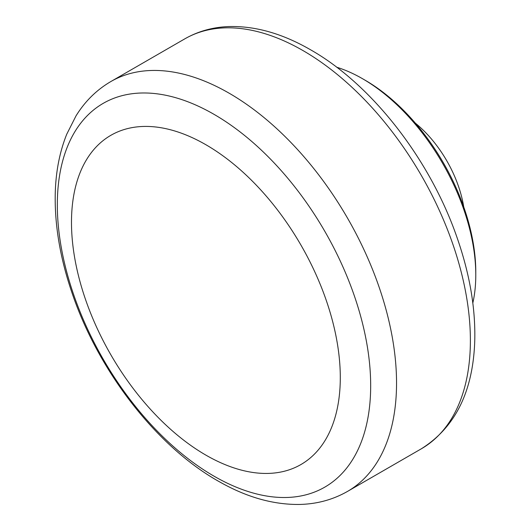 <?xml version="1.0" encoding="UTF-8"?>
<svg xmlns="http://www.w3.org/2000/svg" width="531" height="531" viewBox="0 0 531 531"><rect width="100%" height="100%" fill="white"/><g stroke="black" fill="none" stroke-linecap="round" stroke-linejoin="round"><path stroke-width="0.8" d="M472.822 303.009A160.309 92.553 -120 0 0 475.783 274.998L475.783 271.879A156.492 90.35 -120 0 0 365.129 80.221L362.427 78.661A160.309 92.553 -120 0 0 336.687 67.218M475.783 274.998A160.309 92.553 -120 0 0 362.427 78.661M71.486 222.33A190.078 109.744 -120 0 0 273.093 473.134A190.078 109.744 -120 0 0 273.093 204.322A190.078 109.744 -120 0 0 71.486 222.33M463.729 206.924A87.788 50.684 -120 0 0 415.355 123.139M421.375 448.775A236.64 136.626 -120 0 0 457.649 259.148A236.64 136.626 -120 0 0 303.055 50.611A236.64 136.626 -120 0 0 184.735 38.896C198.116 31.243 212.885 27.127 229.053 26.55C255.471 25.88 282.678 33.652 310.688 49.861C372.331 84.834 430.628 160.249 457.35 238.446C469.796 274.388 475.597 308.524 474.754 340.849C473.094 391.413 455.299 427.389 421.375 448.775L347.533 491.401A236.64 136.626 -120 0 0 383.807 301.774A236.64 136.626 -120 0 0 229.213 93.244A236.64 136.626 -120 0 0 110.893 81.522C96.635 89.858 85.006 101.315 75.999 115.904L66.747 134.217C59.459 152.377 55.616 172.608 55.217 194.917C54.746 226.04 60.335 258.643 71.97 292.734C98.62 371.879 157.813 448.084 220.81 482.54C247.453 497.467 273.697 504.769 299.55 504.45C316.974 504.052 332.97 499.704 347.533 491.401M57.321 204.793A221.573 127.925 -120 0 0 214 476.161A221.573 127.925 -120 0 0 370.678 385.705A221.573 127.925 -120 0 0 214 114.331A221.573 127.925 -120 0 0 57.321 204.793M184.735 38.896L110.893 81.522"/></g></svg>
